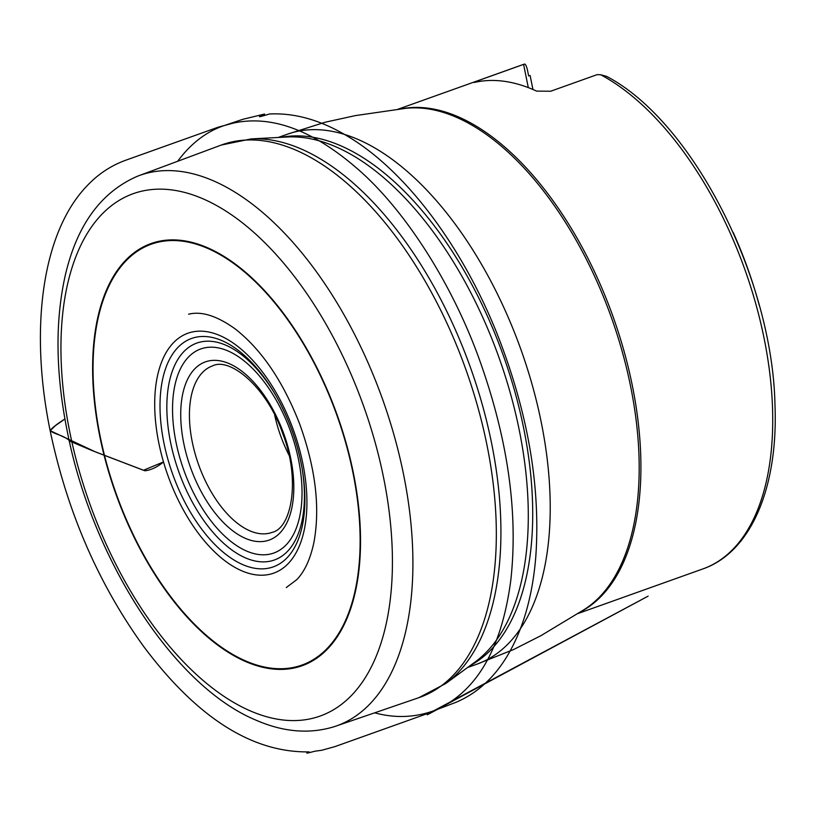<?xml version="1.0" encoding="UTF-8"?>
<svg xmlns="http://www.w3.org/2000/svg" width="816" height="816" viewBox="0 0 816 816"><rect width="100%" height="100%" fill="white"/><g stroke="black" fill="none" stroke-linecap="round" stroke-linejoin="round"><path stroke-width="1.22" d="M532.96 89.495L530.125 75.551L528.635 75.878L527.381 69.676C526.31 65.555 525.28 63.709 524.311 64.127L524.311 64.127A267.73 140.291 -109.7 0 0 522.74 64.668L397.627 109.364M600.647 74.735L606.594 76.367C692.6 121.278 772.487 278.236 774.976 404.92C778.301 487.295 751.148 552.197 702.862 568.925A267.73 140.291 -109.7 0 0 763.684 336.294A267.73 140.291 -109.7 0 0 600.647 74.735L597.118 74.644L550.667 91.239L536.612 91.117A267.73 140.291 -109.7 0 0 474.341 82.467L477.146 81.019L477.319 81.835M334.091 726.719A292.312 153.173 -109.7 0 0 335.621 726.209A292.312 153.173 -109.7 0 0 382.5 399.065A292.312 153.173 -109.7 0 0 138.955 175.664A292.312 153.173 -109.7 0 0 137.455 176.236C101.062 192.056 77.02 225.002 65.341 275.074C54.845 321.616 55.631 374.411 67.677 433.459C93.044 560.572 174.134 686.501 256.377 720.324C283.519 732.115 309.427 734.247 334.091 726.719M477.146 81.019L524.076 64.209M759.38 305.755A255.275 133.763 -109.7 0 0 733.196 232.478M523.597 64.433L528.309 87.618M64.903 418.985L55.498 425.564L50.174 430.675L95.666 451.993L143.494 470.271L163.516 461.927C157.468 467.007 151.297 469.965 144.973 470.791L92.443 450.718L70.196 441.293C63.546 434.795 54.07 434.469 50.092 430.45C52.499 427.543 57.436 423.718 64.903 418.975M245.341 538.336A94.636 49.592 70.3 0 1 184.763 386.325A94.636 49.592 70.3 0 1 281.653 428.176A94.636 49.592 70.3 0 1 245.341 538.336M249.798 530.808A88.414 46.328 -109.7 0 0 271.993 532.42C291.577 528.38 300.737 479.869 282.775 433.724C267.128 387.427 229.979 356.816 212.507 365.905A88.414 46.328 -109.7 0 0 193.035 445.577A88.414 46.328 -109.7 0 0 249.798 530.808M246.514 551.024A108.375 56.783 -109.7 0 0 288.099 424.871A108.375 56.783 -109.7 0 0 177.154 376.951A108.375 56.783 -109.7 0 0 246.514 551.024M302.257 469.353A115.168 60.353 70.3 0 1 245.473 557.879A115.168 60.353 70.3 0 1 167.555 422.117A115.168 60.353 70.3 0 1 225.787 345.178A115.168 60.353 70.3 0 1 275.879 395.525M222.085 340.68A121.268 63.546 -109.7 0 0 161.221 426.085A121.268 63.546 -109.7 0 0 248.339 566.712A121.268 63.546 -109.7 0 0 302.43 470.383A121.268 63.546 -109.7 0 0 275.359 394.618A121.268 63.546 -109.7 0 0 222.085 340.68M219.953 335.6A127.398 66.749 70.3 0 1 301.492 540.233A127.398 66.749 70.3 0 1 171.074 483.888A127.398 66.749 70.3 0 1 219.953 335.6M207.539 248.339A223.523 117.127 -109.7 0 0 121.768 508.521A223.523 117.127 -109.7 0 0 350.594 607.369A223.523 117.127 -109.7 0 0 207.539 248.339M207.468 247.717A224.196 117.473 70.3 0 1 350.962 607.838A224.196 117.473 70.3 0 1 121.441 508.684A224.196 117.473 70.3 0 1 207.468 247.717M250.318 710.899A277.399 145.35 -109.7 0 0 356.765 388.008A277.399 145.35 -109.7 0 0 72.777 265.333A277.399 145.35 -109.7 0 0 250.318 710.899M335.621 726.209L418.741 697.721A293.444 153.765 -109.7 0 0 465.803 369.311A293.444 153.765 -109.7 0 0 221.309 145.044L138.955 175.664M445.658 683.584L474.994 662.072A282.173 147.859 -109.7 0 0 498.953 357.469A282.173 147.859 -109.7 0 0 287.416 136.986L251.093 138.914A292.699 153.367 70.3 0 1 301.073 148.93A292.699 153.367 70.3 0 1 483.592 409.367A292.699 153.367 70.3 0 1 445.658 683.584L418.741 697.721M281.438 137.302A281.428 147.461 70.3 0 1 503.441 355.858A281.428 147.461 70.3 0 1 470.159 665.621M467.558 667.519L476.748 664.234A281.428 147.461 -109.7 0 0 520.945 349.605A281.428 147.461 -109.7 0 0 287.405 134.191L278.215 137.476M580.778 611.714A267.73 140.291 -109.7 0 0 613.071 316.7A267.73 140.291 -109.7 0 0 401.166 108.916M476.748 664.234L513.539 649.577L541.09 635.572L584.032 609.664A267.944 140.403 -109.7 0 0 611.317 317.322A267.944 140.403 -109.7 0 0 404.991 108.436L355.348 115.607L325.166 122.227L287.405 134.191M289.037 455.216A88.414 46.328 70.3 0 1 274.615 414.834M374.666 712.827C394.944 718.325 414.661 717.631 433.816 710.756C476.075 693.008 501.748 649.414 510.836 579.982C518.109 513.764 508.266 442.078 481.297 364.936C454.237 286.885 405.787 210.293 356.969 168.371C309.172 127 265.088 112.679 224.737 125.389C206.723 131.315 191.036 143.269 177.653 161.272M524.341 64.117L522.74 64.668M302.43 470.383C297.911 443.516 288.884 418.261 275.359 394.618M251.093 138.914L221.309 145.044M702.862 568.925L577.759 613.612M433.816 710.756L648.108 596.149L437.815 709.094C413.559 722.15 438.437 708.859 439.528 708.298L427.523 713.551L335.07 746.569L321.943 750.22L316.2 751.046C316.047 750.628 301.349 755.208 309.08 751.883C252.287 752.76 197.329 717.866 144.187 647.19C98.532 584.185 67.167 511.938 50.092 430.45C29.254 328.175 42.279 232.682 86.639 186.283C97.634 174.471 110.558 165.821 125.409 160.344L218.188 127.184L232.764 123.247L224.737 125.389L242.78 119.32L264.149 114.148C268.005 113.302 248.329 120.452 269.484 113.985C294.637 112.771 320.362 120.013 346.647 135.701C404.909 169.881 461.703 245.259 497.026 333.642C527.738 411.529 540.661 485.775 535.816 556.4C532.624 596.047 523.168 629.136 507.43 655.676C494.19 677.759 477.095 693.284 456.134 702.26L433.816 710.756M286.273 587.54L296.718 579.707C304.735 571.404 310.488 558.848 313.987 542.048C320.28 507.317 315.517 467.976 299.696 424.034C283.121 381.378 261.64 349.697 235.263 328.981C217.036 315.863 201.491 310.937 188.629 314.211"/></g></svg>
